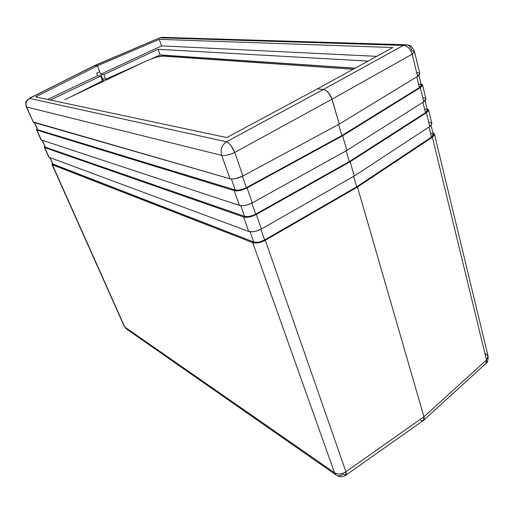 <?xml version="1.0" encoding="UTF-8"?>
<svg xmlns="http://www.w3.org/2000/svg" width="514" height="514" viewBox="0 0 514 514"><rect width="100%" height="100%" fill="white"/><g stroke="black" fill="none" stroke-linecap="round" stroke-linejoin="round"><path stroke-width="0.77" d="M99.755 71.677L97.397 65.805L94.467 65.606L29.6 98.38L226.43 141.793L323.364 89.481L317.395 88.858L226.796 137.572L35.614 96.928L97.397 65.805L99.755 71.677L96.645 73.251L97.634 75.699L47.564 99.465L97.634 75.699L96.645 73.251L99.755 71.677L97.397 65.805L94.441 65.619L29.144 98.444L94.904 65.548L97.397 65.805L100.77 74.209L103.802 74.581L105.678 79.272L102.639 78.867L100.77 74.209L103.802 74.581L158.061 49.28L368.088 61.082L158.061 49.28L160.143 54.934L158.061 49.28L103.802 74.581L105.678 79.272L102.639 78.867L99.755 71.677M94.486 65.606L160.002 37.728L162.077 37.323L160.002 37.728L94.904 65.548L97.397 65.805L159.224 39.347L161.614 45.881L159.224 39.347L392.837 47.532L317.395 88.858L226.796 137.572L35.614 96.928L97.397 65.805L159.224 39.347L392.837 47.532L317.395 88.858L323.364 89.481L317.395 88.858L323.364 89.481L325.87 90.413L329.564 94.036L332.05 99.17L328.414 92.584L325.87 90.413L323.364 89.481L226.43 141.793L29.6 98.38C26.336 100.397 25.334 103.269 26.587 106.996C25.334 103.269 26.336 100.397 29.6 98.38L27.101 100.069C26.657 101.316 25.025 100.924 26.233 106.764L33.423 122.306L26.587 106.996L221.669 155.363C220.198 149.606 221.785 145.083 226.43 141.793C229.61 143.226 232.373 146.766 234.725 152.42C229.546 154.907 225.196 155.89 221.669 155.363L229.996 178.763L33.423 122.306L26.587 106.996L221.669 155.363L229.996 178.763C233.517 179.412 237.828 178.487 242.929 175.981L234.725 152.42L332.05 99.17L339.266 124.105L242.929 175.981L234.725 152.42L332.05 99.17L339.266 124.105L331.421 97.397L328.414 92.584L325.87 90.413L323.364 89.481L403.394 45.405L160.002 37.728L94.107 65.953M420.748 420.317L422.026 420.658L420.748 420.317M345.871 475.193C342.966 477.198 339.76 477.172 336.233 475.116L334.53 472.784L336.233 475.116C338.218 476.33 340.461 476.035 342.966 474.21L345.871 475.193L423.459 420.362L424.191 418.955L423.934 416.777L357.474 187.038L356.658 186.845L353.626 176.373L356.658 186.845L357.474 187.038L423.934 416.777L345.916 471.762L265.308 240.269L357.474 187.038L265.308 240.269C260.431 242.801 256.223 243.585 252.695 242.621L334.53 472.784L124.786 327.039L52.383 164.788L252.695 242.621L334.53 472.784L124.786 327.039L51.991 164.461L52.428 163.356L51.946 164.268L52.383 164.788L252.695 242.621L255.227 243.064L258.491 242.775L265.308 240.269L345.916 471.762C341.778 474.345 337.987 474.685 334.53 472.784C337.987 474.685 341.778 474.345 345.916 471.762L345.871 475.193L346.333 473.934L345.916 471.762L423.934 416.777L424.191 418.955L423.517 420.317L423.934 416.777L357.474 187.038L423.934 416.777L423.6 420.246L422.026 420.658M42.109 140.219L45.457 147.229L244.619 216.362C247.677 217.081 251.352 216.355 255.651 214.171L349.34 161.569L350.15 161.743L354.281 176.006L350.15 161.743L349.34 161.569L346.211 150.769L349.34 161.569L350.15 161.743L354.281 176.006L261.388 229.013L256.319 214.454L350.15 161.743L256.319 214.454C251.352 216.972 247.106 217.814 243.578 216.979L248.718 231.441L49.023 157.271L44.712 147.602L243.578 216.979L248.718 231.441C252.245 232.347 256.473 231.538 261.388 229.013L256.319 214.454L249.406 216.992L246.11 217.338L243.578 216.979L44.712 147.602L44.326 147.3L44.795 146.246L44.397 147.409L48.599 156.77M34.226 122.538L37.657 129.734L235.258 189.987C238.316 190.598 242.03 189.82 246.405 187.649L341.816 135.612L342.632 135.754L346.873 150.403L342.632 135.754L341.816 135.612L338.591 124.465L341.816 135.612L338.591 124.465L341.816 135.612L342.632 135.754L346.873 150.403L252.29 202.876L247.073 187.899L342.632 135.754L247.073 187.899C242.017 190.405 237.725 191.304 234.198 190.598L239.492 205.471L41.293 139.949L36.899 130.1L234.198 190.598L239.492 205.471C243.019 206.255 247.285 205.388 252.29 202.876L247.073 187.899L240.057 190.469L236.736 190.88L234.198 190.598L36.899 130.1L36.526 129.83L37.027 128.821L36.59 129.926L40.882 139.487M44.332 147.306L49.023 157.271L248.718 231.441L252.824 231.775L256.3 231.114L261.388 229.013L354.281 176.006L350.15 161.743L426.408 112.733L429.762 126.534L354.281 176.006L429.762 126.534L431.895 123.617L430.738 125.808L429.762 126.534L426.408 112.733L350.15 161.743L349.34 161.569L346.211 150.769L349.34 161.569L425.508 112.662L422.977 102.26L425.508 112.662L427.391 110.182L425.104 100.738M36.533 129.836L41.293 139.949L239.492 205.471L243.61 205.703L247.125 204.99L252.29 202.876L346.873 150.403L342.632 135.754L420.304 87.618L423.748 101.772L346.873 150.403L423.748 101.772L425.939 98.964L422.54 84.881L420.304 87.618L423.748 101.772L425.457 100.358L425.939 98.951M100.191 82.034L100.474 82.741L100.191 82.034M336.233 475.116L126.258 328.832L124.317 326.486L51.991 164.467M221.669 155.363C225.196 155.89 229.546 154.907 234.725 152.42L230.889 145.507L228.557 143.04L226.43 141.793C221.785 145.083 220.198 149.606 221.669 155.363M50.295 100.044L100.648 76.085L102.562 80.839L70.399 97.017L102.562 80.839L100.648 76.085L97.634 75.699L100.648 76.085L50.295 100.044M60.536 101.978L60.189 102.151L60.536 101.978M37.304 129.355L34.477 122.608L37.657 129.734L235.258 189.987L231.358 178.988L235.258 189.987L238.837 190.122L243.469 188.972L246.405 187.649L242.435 176.244L246.405 187.649L341.816 135.612L419.405 87.573L416.79 76.849L419.405 87.573L421.339 85.189L418.955 75.365M159.558 37.798L403.728 45.418L406.124 46.074L408.765 47.982L410.892 50.828L412.177 54.176L414.496 51.586C411.104 44.519 409.844 45.74 406.054 44.769L403.394 45.405L323.364 89.481L325.87 90.413L328.414 92.584L332.05 99.17L412.177 54.176C410.538 48.869 407.608 45.945 403.394 45.405L406.054 44.769C408.926 45.046 410.859 46.973 411.868 50.545L414.496 51.586L412.177 54.176L417.574 76.374L339.266 124.105L332.05 99.17L412.177 54.176L417.574 76.374L339.266 124.105L242.929 175.981L235.862 178.57L232.534 179.007L229.996 178.763L33.024 121.882M45.091 146.818L42.366 140.303L45.457 147.229L244.619 216.362L240.854 205.748L244.619 216.362L248.178 216.593L252.759 215.494L255.651 214.171L251.802 203.133L255.651 214.171L349.34 161.569L425.508 112.662L426.98 111.416L427.391 110.169M49.852 157.58L53.115 164.416L50.109 157.676L53.115 164.416L253.717 241.998L250.08 231.763L253.717 241.998C256.775 242.833 260.412 242.152 264.633 239.961L260.913 229.276L264.633 239.961L356.658 186.845L353.626 176.373L356.658 186.845L357.474 187.038L432.364 137.225L486.501 359.973L423.934 416.777L486.501 359.973L488.088 356.208L486.501 359.973L486.629 362.152L485.884 363.546L486.501 359.973L432.364 137.225L357.474 187.038L356.658 186.845L431.464 137.122L429.01 127.029L431.464 137.122L433.296 134.552L431.098 125.474M52.736 163.966L253.717 241.998L257.263 242.332L260.257 241.773L264.633 239.961L356.658 186.845L431.464 137.122L432.904 135.844L433.296 134.54M165.72 55.39L354.975 68.272L165.72 55.39L161.261 56.097L165.72 55.39M64.719 99.71L147.422 60.459L156.275 57.15L161.961 56.032L353.176 69.255L163.272 56.02L156.275 57.15L147.422 60.459L64.719 99.71M427.031 108.692L428.58 109.874L426.408 112.733L428.509 110.619L428.368 109.456L427.031 108.692M421.339 85.183L420.902 86.365L419.405 87.573L341.816 135.612L342.632 135.754L420.304 87.618L422.457 85.575L422.335 84.482L420.998 83.795L422.534 84.874M417.574 76.374L419.829 73.675L419.321 74.999L417.574 76.374M103.603 81.257L102.639 78.867L103.603 81.257M161.614 45.881L100.77 74.209L161.614 45.881L376.749 56.341L161.614 45.881M432.91 132.965L434.465 134.257L432.364 137.225L434.414 135.041L434.253 133.807L432.91 132.965M485.428 353.555L488.088 356.208L434.471 134.27M355.155 68.169L160.143 54.934L152.311 58.429L160.143 54.934L355.155 68.169M141.774 63.138L105.678 79.272L141.774 63.138M421.165 84.855L419.058 84.11M417.195 72.5L419.636 73.303M427.218 109.816L425.104 108.968M423.298 97.634L425.733 98.553M433.116 134.167L431.002 133.216M429.248 122.139L431.689 123.18M428.58 109.887L431.895 123.617M414.496 51.586L419.829 73.675M488.088 356.208C488.249 360.263 487.516 362.704 485.884 363.546L423.6 420.246M159.571 37.792L162.077 37.323L406.054 44.769"/></g></svg>

